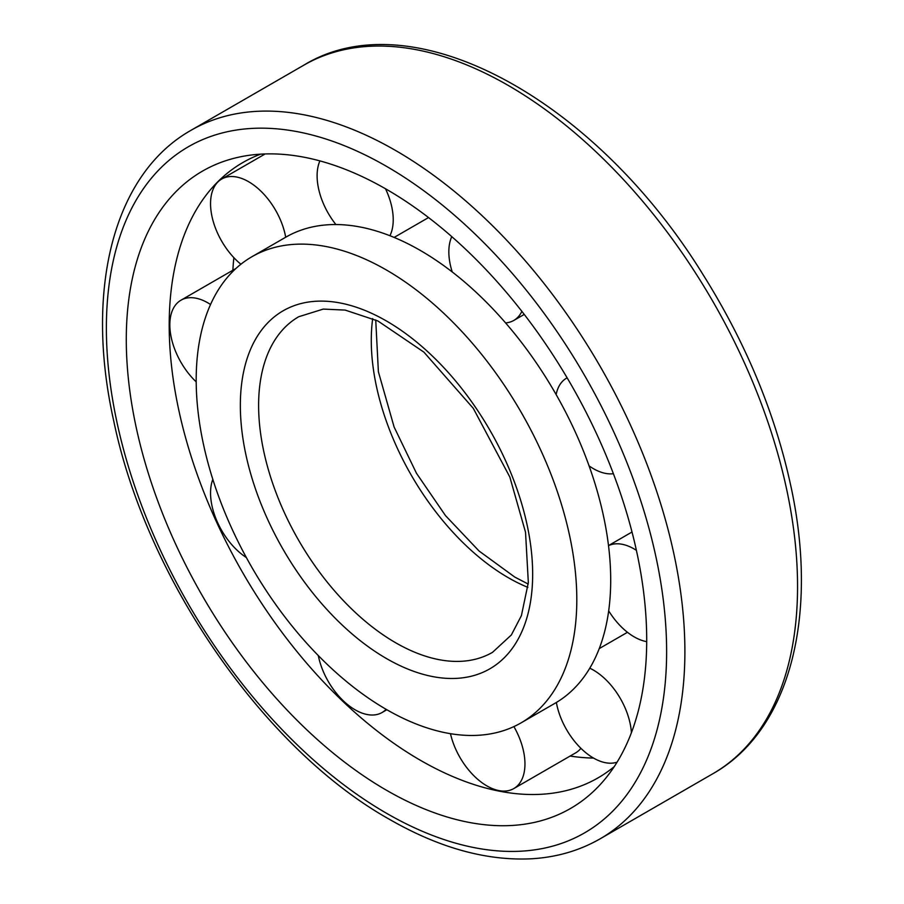 <?xml version="1.0" encoding="UTF-8"?>
<svg xmlns="http://www.w3.org/2000/svg" width="904" height="904" viewBox="0 0 904 904"><rect width="100%" height="100%" fill="white"/><g stroke="black" fill="none" stroke-linecap="round" stroke-linejoin="round"><path stroke-width="1.36" d="M386.505 709.538A269.132 155.386 -120 0 0 521.066 722.872A269.132 155.386 -120 0 0 521.066 412.111A269.132 155.386 -120 0 0 251.933 256.725A269.132 155.386 -120 0 0 210.677 472.385A269.132 155.386 -120 0 0 386.505 709.538M521.066 722.872L554.966 703.301A269.132 155.386 -120 0 0 554.966 392.539A269.132 155.386 -120 0 0 285.833 237.153L251.933 256.725M570.108 756.06A355.249 205.106 -120 0 0 593.532 758.06M233.865 257.651A355.249 205.106 -120 0 0 232.859 270.251M260.623 154.155A355.249 205.106 -120 0 0 242.78 162.573A355.249 205.106 -120 0 0 188.326 447.243A355.249 205.106 -120 0 0 420.405 760.287A355.249 205.106 -120 0 0 598.03 777.881A355.249 205.106 -120 0 0 614.234 766.637M386.505 790.265A367.996 212.463 -120 0 0 601.793 782.853A367.996 212.463 -120 0 0 570.492 383.567A367.996 212.463 -120 0 0 240.362 156.821A367.996 212.463 -120 0 0 137.77 434.462A367.996 212.463 -120 0 0 386.505 790.265M608.686 610.844A53.822 31.075 -120 0 0 634.167 636.857A53.822 31.075 -120 0 0 646.71 641.648M636.393 550.333A53.822 31.075 -120 0 0 608.516 545.643M589.08 465.876A53.822 31.075 -120 0 0 593.465 468.701A53.822 31.075 -120 0 0 613.398 473.696M566.559 378.143L567.136 377.815A53.822 31.075 -120 0 0 566.559 378.143A53.822 31.075 -120 0 0 556.152 394.596M505.573 322.897A53.822 31.075 -120 0 0 513.811 320.434A53.822 31.075 -120 0 0 521.868 311.349M451.774 236.622A53.822 31.075 -120 0 0 452.237 271.957M389.929 235.729A53.822 31.075 -120 0 0 385.511 188.767M319.903 160.889A53.822 31.075 -120 0 0 335.904 224.542M285.698 237.232A53.822 31.075 -120 0 0 259.12 189.49A53.822 31.075 -120 0 0 221.695 179.037A53.822 31.075 -120 0 0 212.146 217.197A53.822 31.075 -120 0 0 240.905 264.239M210.542 304.501A53.822 31.075 -120 0 0 180.981 300.196A53.822 31.075 -120 0 0 196.202 381.883M212.824 479.346A53.822 31.075 -120 0 0 246.351 557.542M318.31 655.592A53.822 31.075 -120 0 0 355.17 709.843A53.822 31.075 -120 0 0 382.076 712.51A53.822 31.075 -120 0 0 386.132 709.335M450.474 733.686A53.822 31.075 -120 0 0 486.894 785.904A53.822 31.075 -120 0 0 513.811 788.57L575.667 752.851A53.822 31.075 -120 0 0 580.91 748.309M513.811 788.57A53.822 31.075 -120 0 0 513.901 726.59M556.367 702.476A53.822 31.075 -120 0 0 593.465 758.027A53.822 31.075 -120 0 0 617.082 762.174M631.41 732.692A53.822 31.075 -120 0 0 589.77 668.203M372.685 318.592A193.772 111.87 -120 0 0 508.297 577.701A193.772 111.87 -120 0 0 527.868 587.374M395.636 642.744A193.772 111.87 -120 0 0 492.522 652.338L511.359 634.958L521.405 615.624L528.332 582.605L525.529 532.241L509.822 477.018L473.3 408.348L423.919 352.153L377.895 320.976L345.181 310.095L323.27 309.089L298.749 316.716A193.772 111.87 -120 0 0 269.042 471.99A193.772 111.87 -120 0 0 395.636 642.744M386.505 658.564A206.688 119.328 -120 0 0 513.077 478.498A206.688 119.328 -120 0 0 259.923 332.344A206.688 119.328 -120 0 0 386.505 658.564M303.755 65.212C412.755 -1.605 595.792 99.779 703.741 275.754C745.585 342.695 774.4 411.783 790.186 483.018C819.386 613.477 790.898 729.731 712.827 773.756A409.071 236.181 -120 0 0 712.838 301.394A409.071 236.181 -120 0 0 303.755 65.212L191.094 130.255C113.034 174.28 84.547 290.523 113.746 420.993C146.335 578.628 263.81 748.896 389.172 819.171C438.745 847.715 486.058 860.924 531.123 858.8C556.401 857.365 579.419 850.698 600.166 838.799A409.071 236.181 -120 0 0 600.177 366.436A409.071 236.181 -120 0 0 191.094 130.255M386.505 813.261A396.155 228.723 -120 0 0 629.094 468.125A396.155 228.723 -120 0 0 143.905 188.009A396.155 228.723 -120 0 0 386.505 813.261M528.196 584.052L514.749 577.057L479.075 551.022L445.469 515.585L416.45 473.233L394.099 426.982L378.392 371.77L375.725 319.959M712.827 773.756L600.166 838.799M632.02 532.015L608.516 545.587M524.241 314.411L513.811 320.434M428.541 217.559L394.133 237.424M265.143 153.951L221.695 179.037M235.967 268.454L180.981 300.196M386.867 709.753L382.076 712.51M627.466 632.303L599.239 648.597"/></g></svg>
